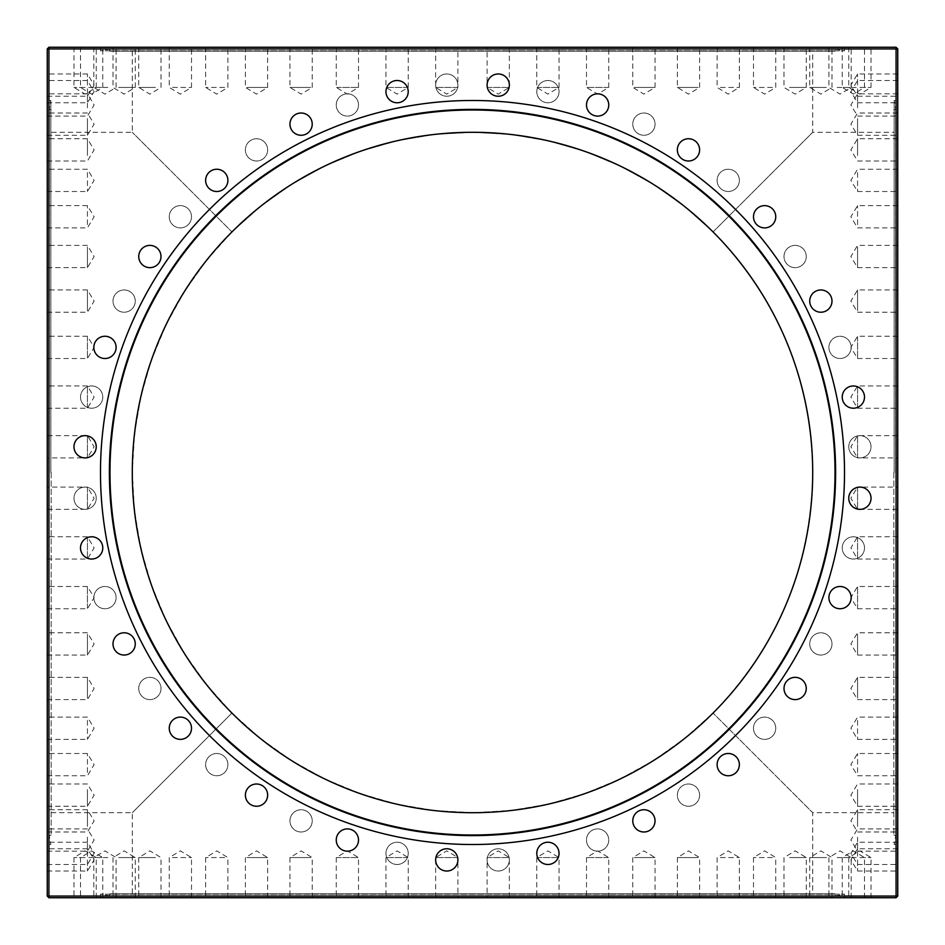<?xml version="1.0" encoding="UTF-8"?>
<svg xmlns="http://www.w3.org/2000/svg" width="945" height="945" viewBox="0 0 945 945"><rect width="100%" height="100%" fill="white"/><g stroke="black" fill="none" stroke-linecap="round" stroke-linejoin="round"><path stroke-width="0.71" stroke-dasharray="4.72 3.54" d="M897.75 48.927L896.073 47.25L896.073 48.927L897.75 48.927L897.75 896.073L896.073 896.073L896.073 897.75L897.75 896.073M48.927 47.25L47.25 48.927L48.927 48.927L48.927 47.25L896.073 47.25M896.073 48.927L48.927 48.927L48.927 896.073L47.25 896.073L48.927 897.75L48.927 896.073L896.073 896.073L896.073 48.927M896.073 897.75L48.927 897.75M47.25 896.073L47.25 48.927M457.9 47.25L435.645 47.25L457.9 47.25L457.9 87.436L435.645 87.436L457.9 87.436L446.772 94.122L435.645 87.436L435.645 47.25M358.131 47.25L336.255 47.25L358.131 47.25M266.159 47.25L245.393 47.25L266.159 47.25M188.244 47.25L169.249 47.25L188.244 47.25M129.701 47.25L113.01 47.25L129.701 47.25M94.524 47.25L80.514 47.25L94.524 47.25M85.109 47.25L73.97 47.25L85.109 47.25M102.084 47.25L116.093 47.25L102.084 47.25M144.301 47.25L161.004 47.25L144.301 47.25M208.892 47.25L227.887 47.25L208.892 47.25M291.45 47.25L312.216 47.25L291.45 47.25M386.34 47.25L408.216 47.25L386.34 47.25M487.1 47.25L509.355 47.25L487.1 47.25L487.1 87.436L509.355 87.436L487.1 87.436L498.228 94.122L509.355 87.436L509.355 47.25M586.869 47.25L608.745 47.25L586.869 47.25M678.841 47.25L699.607 47.25L678.841 47.25M756.756 47.25L775.75 47.25L756.756 47.25M815.299 47.25L831.99 47.25L815.299 47.25M850.476 47.25L864.486 47.25L850.476 47.25M859.891 47.25L871.03 47.25L859.891 47.25M842.916 47.25L828.907 47.25L842.916 47.25M800.698 47.25L783.996 47.25L800.698 47.25M736.108 47.25L717.113 47.25L736.108 47.25M653.55 47.25L632.784 47.25L653.55 47.25M558.66 47.25L536.784 47.25L558.66 47.25M844.511 47.25L100.489 47.25L844.511 47.25L844.511 50.829L100.489 50.829L109.384 49.258L835.616 49.258L109.384 49.258L109.986 51.172L835.014 51.172L109.986 51.172M457.9 897.75L435.645 897.75L457.9 897.75L457.9 857.564L435.645 857.564L457.9 857.564L446.772 850.878L435.645 857.564L435.645 897.75M358.131 897.75L336.255 897.75L358.131 897.75M266.159 897.75L245.393 897.75L266.159 897.75M188.244 897.75L169.249 897.75L188.244 897.75M129.701 897.75L113.01 897.75L129.701 897.75M94.524 897.75L80.514 897.75L94.524 897.75M85.109 897.75L73.97 897.75L85.109 897.75M102.084 897.75L116.093 897.75L102.084 897.75M144.301 897.75L161.004 897.75L144.301 897.75M208.892 897.75L227.887 897.75L208.892 897.75M291.45 897.75L312.216 897.75L291.45 897.75M386.34 897.75L408.216 897.75L386.34 897.75M487.1 897.75L509.355 897.75L487.1 897.75L487.1 857.564L509.355 857.564L487.1 857.564L498.228 850.878L509.355 857.564L509.355 897.75M586.869 897.75L608.745 897.75L586.869 897.75M678.841 897.75L699.607 897.75L678.841 897.75M756.756 897.75L775.75 897.75L756.756 897.75M815.299 897.75L831.99 897.75L815.299 897.75M850.476 897.75L864.486 897.75L850.476 897.75M859.891 897.75L871.03 897.75L859.891 897.75M842.916 897.75L828.907 897.75L842.916 897.75M800.698 897.75L783.996 897.75L800.698 897.75M736.108 897.75L717.113 897.75L736.108 897.75M653.55 897.75L632.784 897.75L653.55 897.75M558.66 897.75L536.784 897.75L558.66 897.75M844.511 897.75L100.489 897.75L844.511 897.75L844.511 894.171L100.489 894.171L109.384 895.742L835.616 895.742L109.384 895.742L109.986 893.828L835.014 893.828L109.986 893.828M457.9 85.109A11.127 11.127 0 0 0 446.772 73.97A11.127 11.127 0 0 0 435.645 85.109A11.127 11.127 0 0 0 446.772 96.236A11.127 11.127 0 0 0 457.9 85.109A11.127 11.127 0 0 1 446.772 96.236A11.127 11.127 0 0 1 435.645 85.109A11.127 11.127 0 0 1 446.772 73.97A11.127 11.127 0 0 1 457.9 85.109M358.131 102.084A11.127 11.127 0 0 0 344.5 94.216A11.127 11.127 0 0 0 336.633 107.848A11.127 11.127 0 0 0 350.264 115.715A11.127 11.127 0 0 0 358.131 102.084A11.127 11.127 0 0 1 350.264 115.715A11.127 11.127 0 0 1 336.633 107.848A11.127 11.127 0 0 1 344.5 94.216A11.127 11.127 0 0 1 358.131 102.084M266.159 144.301A11.127 11.127 0 0 0 250.957 140.238A11.127 11.127 0 0 0 246.881 155.429A11.127 11.127 0 0 0 262.084 159.504A11.127 11.127 0 0 0 266.159 144.301A11.127 11.127 0 0 1 262.084 159.504A11.127 11.127 0 0 1 246.881 155.429A11.127 11.127 0 0 1 250.957 140.238A11.127 11.127 0 0 1 266.159 144.301M188.244 208.892A11.127 11.127 0 0 0 172.51 208.892A11.127 11.127 0 0 0 172.51 224.638A11.127 11.127 0 0 0 188.244 224.638A11.127 11.127 0 0 0 188.244 208.892A11.127 11.127 0 0 1 188.244 224.638A11.127 11.127 0 0 1 172.51 224.638A11.127 11.127 0 0 1 172.51 208.892A11.127 11.127 0 0 1 188.244 208.892M129.701 291.45A11.127 11.127 0 0 0 114.499 295.525A11.127 11.127 0 0 0 118.574 310.728A11.127 11.127 0 0 0 133.777 306.653A11.127 11.127 0 0 0 129.701 291.45A11.127 11.127 0 0 1 133.777 306.653A11.127 11.127 0 0 1 118.574 310.728A11.127 11.127 0 0 1 114.499 295.525A11.127 11.127 0 0 1 129.701 291.45M94.524 386.34A11.127 11.127 0 0 0 80.892 394.207A11.127 11.127 0 0 0 88.759 407.838A11.127 11.127 0 0 0 102.391 399.971A11.127 11.127 0 0 0 94.524 386.34A11.127 11.127 0 0 1 102.391 399.971A11.127 11.127 0 0 1 88.759 407.838A11.127 11.127 0 0 1 80.892 394.207A11.127 11.127 0 0 1 94.524 386.34M85.109 487.1A11.127 11.127 0 0 0 73.97 498.228A11.127 11.127 0 0 0 85.109 509.355A11.127 11.127 0 0 0 96.236 498.228A11.127 11.127 0 0 0 85.109 487.1A11.127 11.127 0 0 1 96.236 498.228A11.127 11.127 0 0 1 85.109 509.355A11.127 11.127 0 0 1 73.97 498.228A11.127 11.127 0 0 1 85.109 487.1M102.084 586.869A11.127 11.127 0 0 0 94.216 600.5A11.127 11.127 0 0 0 107.848 608.367A11.127 11.127 0 0 0 115.715 594.736A11.127 11.127 0 0 0 102.084 586.869A11.127 11.127 0 0 1 115.715 594.736A11.127 11.127 0 0 1 107.848 608.367A11.127 11.127 0 0 1 94.216 600.5A11.127 11.127 0 0 1 102.084 586.869M144.301 678.841A11.127 11.127 0 0 0 140.238 694.043A11.127 11.127 0 0 0 155.429 698.119A11.127 11.127 0 0 0 159.504 682.916A11.127 11.127 0 0 0 144.301 678.841A11.127 11.127 0 0 1 159.504 682.916A11.127 11.127 0 0 1 155.429 698.119A11.127 11.127 0 0 1 140.238 694.043A11.127 11.127 0 0 1 144.301 678.841M208.892 756.756A11.127 11.127 0 0 0 208.892 772.49A11.127 11.127 0 0 0 224.638 772.49A11.127 11.127 0 0 0 224.638 756.756A11.127 11.127 0 0 0 208.892 756.756A11.127 11.127 0 0 1 224.638 756.756A11.127 11.127 0 0 1 224.638 772.49A11.127 11.127 0 0 1 208.892 772.49A11.127 11.127 0 0 1 208.892 756.756M291.45 815.299A11.127 11.127 0 0 0 295.525 830.501A11.127 11.127 0 0 0 310.728 826.426A11.127 11.127 0 0 0 306.653 811.223A11.127 11.127 0 0 0 291.45 815.299A11.127 11.127 0 0 1 306.653 811.223A11.127 11.127 0 0 1 310.728 826.426A11.127 11.127 0 0 1 295.525 830.501A11.127 11.127 0 0 1 291.45 815.299M386.34 850.476A11.127 11.127 0 0 0 394.207 864.108A11.127 11.127 0 0 0 407.838 856.241A11.127 11.127 0 0 0 399.971 842.609A11.127 11.127 0 0 0 386.34 850.476A11.127 11.127 0 0 1 399.971 842.609A11.127 11.127 0 0 1 407.838 856.241A11.127 11.127 0 0 1 394.207 864.108A11.127 11.127 0 0 1 386.34 850.476M487.1 859.891A11.127 11.127 0 0 0 498.228 871.03A11.127 11.127 0 0 0 509.355 859.891A11.127 11.127 0 0 0 498.228 848.764A11.127 11.127 0 0 0 487.1 859.891A11.127 11.127 0 0 1 498.228 848.764A11.127 11.127 0 0 1 509.355 859.891A11.127 11.127 0 0 1 498.228 871.03A11.127 11.127 0 0 1 487.1 859.891M586.869 842.916A11.127 11.127 0 0 0 600.5 850.783A11.127 11.127 0 0 0 608.367 837.152A11.127 11.127 0 0 0 594.736 829.285A11.127 11.127 0 0 0 586.869 842.916A11.127 11.127 0 0 1 594.736 829.285A11.127 11.127 0 0 1 608.367 837.152A11.127 11.127 0 0 1 600.5 850.783A11.127 11.127 0 0 1 586.869 842.916M678.841 800.698A11.127 11.127 0 0 0 694.043 804.762A11.127 11.127 0 0 0 698.119 789.571A11.127 11.127 0 0 0 682.916 785.496A11.127 11.127 0 0 0 678.841 800.698A11.127 11.127 0 0 1 682.916 785.496A11.127 11.127 0 0 1 698.119 789.571A11.127 11.127 0 0 1 694.043 804.762A11.127 11.127 0 0 1 678.841 800.698M756.756 736.108A11.127 11.127 0 0 0 772.49 736.108A11.127 11.127 0 0 0 772.49 720.362A11.127 11.127 0 0 0 756.756 720.362A11.127 11.127 0 0 0 756.756 736.108A11.127 11.127 0 0 1 756.756 720.362A11.127 11.127 0 0 1 772.49 720.362A11.127 11.127 0 0 1 772.49 736.108A11.127 11.127 0 0 1 756.756 736.108M815.299 653.55A11.127 11.127 0 0 0 830.501 649.475A11.127 11.127 0 0 0 826.426 634.272A11.127 11.127 0 0 0 811.223 638.347A11.127 11.127 0 0 0 815.299 653.55A11.127 11.127 0 0 1 811.223 638.347A11.127 11.127 0 0 1 826.426 634.272A11.127 11.127 0 0 1 830.501 649.475A11.127 11.127 0 0 1 815.299 653.55M850.476 558.66A11.127 11.127 0 0 0 864.108 550.793A11.127 11.127 0 0 0 856.241 537.162A11.127 11.127 0 0 0 842.609 545.029A11.127 11.127 0 0 0 850.476 558.66A11.127 11.127 0 0 1 842.609 545.029A11.127 11.127 0 0 1 856.241 537.162A11.127 11.127 0 0 1 864.108 550.793A11.127 11.127 0 0 1 850.476 558.66M859.891 457.9A11.127 11.127 0 0 0 871.03 446.772A11.127 11.127 0 0 0 859.891 435.645A11.127 11.127 0 0 0 848.764 446.772A11.127 11.127 0 0 0 859.891 457.9A11.127 11.127 0 0 1 848.764 446.772A11.127 11.127 0 0 1 859.891 435.645A11.127 11.127 0 0 1 871.03 446.772A11.127 11.127 0 0 1 859.891 457.9M842.916 358.131A11.127 11.127 0 0 0 850.783 344.5A11.127 11.127 0 0 0 837.152 336.633A11.127 11.127 0 0 0 829.285 350.264A11.127 11.127 0 0 0 842.916 358.131A11.127 11.127 0 0 1 829.285 350.264A11.127 11.127 0 0 1 837.152 336.633A11.127 11.127 0 0 1 850.783 344.5A11.127 11.127 0 0 1 842.916 358.131M800.698 266.159A11.127 11.127 0 0 0 804.762 250.957A11.127 11.127 0 0 0 789.571 246.881A11.127 11.127 0 0 0 785.496 262.084A11.127 11.127 0 0 0 800.698 266.159A11.127 11.127 0 0 1 785.496 262.084A11.127 11.127 0 0 1 789.571 246.881A11.127 11.127 0 0 1 804.762 250.957A11.127 11.127 0 0 1 800.698 266.159M736.108 188.244A11.127 11.127 0 0 0 736.108 172.51A11.127 11.127 0 0 0 720.362 172.51A11.127 11.127 0 0 0 720.362 188.244A11.127 11.127 0 0 0 736.108 188.244A11.127 11.127 0 0 1 720.362 188.244A11.127 11.127 0 0 1 720.362 172.51A11.127 11.127 0 0 1 736.108 172.51A11.127 11.127 0 0 1 736.108 188.244M653.55 129.701A11.127 11.127 0 0 0 649.475 114.499A11.127 11.127 0 0 0 634.272 118.574A11.127 11.127 0 0 0 638.347 133.777A11.127 11.127 0 0 0 653.55 129.701A11.127 11.127 0 0 1 638.347 133.777A11.127 11.127 0 0 1 634.272 118.574A11.127 11.127 0 0 1 649.475 114.499A11.127 11.127 0 0 1 653.55 129.701M558.66 94.524A11.127 11.127 0 0 0 550.793 80.892A11.127 11.127 0 0 0 537.162 88.759A11.127 11.127 0 0 0 545.029 102.391A11.127 11.127 0 0 0 558.66 94.524A11.127 11.127 0 0 1 545.029 102.391A11.127 11.127 0 0 1 537.162 88.759A11.127 11.127 0 0 1 550.793 80.892A11.127 11.127 0 0 1 558.66 94.524M844.511 472.5A372.011 372.011 0 0 0 472.5 100.489A372.011 372.011 0 0 0 100.489 472.5A372.011 372.011 0 0 0 472.5 844.511A372.011 372.011 0 0 0 844.511 472.5A372.011 372.011 0 0 1 472.5 844.511A372.011 372.011 0 0 1 100.489 472.5A372.011 372.011 0 0 1 472.5 100.489A372.011 372.011 0 0 1 844.511 472.5A372.011 372.011 0 0 0 472.5 100.489A372.011 372.011 0 0 0 100.489 472.5A372.011 372.011 0 0 0 472.5 844.511A372.011 372.011 0 0 0 844.511 472.5M897.75 859.891L897.75 871.03L897.75 859.891M897.75 842.916L897.75 828.907L897.75 842.916M897.75 800.698L897.75 783.996L897.75 800.698M897.75 736.108L897.75 717.113L897.75 736.108M897.75 653.55L897.75 632.784L897.75 653.55M897.75 558.66L897.75 536.784L897.75 558.66M897.75 457.9L897.75 435.645L897.75 457.9L857.564 457.9L857.564 435.645L857.564 457.9L850.878 446.772L857.564 435.645L897.75 435.645M897.75 358.131L897.75 336.255L897.75 358.131M897.75 266.159L897.75 245.393L897.75 266.159M897.75 188.244L897.75 169.249L897.75 188.244M897.75 129.701L897.75 113.01L897.75 129.701M897.75 94.524L897.75 80.514L897.75 94.524M897.75 85.109L897.75 73.97L897.75 85.109M897.75 102.084L897.75 116.093L897.75 102.084M897.75 144.301L897.75 161.004L897.75 144.301M897.75 208.892L897.75 227.887L897.75 208.892M897.75 291.45L897.75 312.216L897.75 291.45M897.75 386.34L897.75 408.216L897.75 386.34M897.75 487.1L897.75 509.355L897.75 487.1L857.564 487.1L857.564 509.355L857.564 487.1L850.878 498.228L857.564 509.355L897.75 509.355M897.75 586.869L897.75 608.745L897.75 586.869M897.75 678.841L897.75 699.607L897.75 678.841M897.75 756.756L897.75 775.75L897.75 756.756M897.75 815.299L897.75 831.99L897.75 815.299M897.75 850.476L897.75 864.486L897.75 850.476M897.75 472.5L897.75 100.489L897.75 472.5M47.25 859.891L47.25 871.03L47.25 859.891M47.25 842.916L47.25 828.907L47.25 842.916M47.25 800.698L47.25 783.996L47.25 800.698M47.25 736.108L47.25 717.113L47.25 736.108M47.25 653.55L47.25 632.784L47.25 653.55M47.25 558.66L47.25 536.784L47.25 558.66M47.25 457.9L47.25 435.645L47.25 457.9L87.436 457.9L87.436 435.645L87.436 457.9L94.122 446.772L87.436 435.645L47.25 435.645M47.25 358.131L47.25 336.255L47.25 358.131M47.25 266.159L47.25 245.393L47.25 266.159M47.25 188.244L47.25 169.249L47.25 188.244M47.25 129.701L47.25 113.01L47.25 129.701M47.25 94.524L47.25 80.514L47.25 94.524M47.25 85.109L47.25 73.97L47.25 85.109M47.25 102.084L47.25 116.093L47.25 102.084M47.25 144.301L47.25 161.004L47.25 144.301M47.25 208.892L47.25 227.887L47.25 208.892M47.25 291.45L47.25 312.216L47.25 291.45M47.25 386.34L47.25 408.216L47.25 386.34M47.25 487.1L47.25 509.355L47.25 487.1L87.436 487.1L87.436 509.355L87.436 487.1L94.122 498.228L87.436 509.355L47.25 509.355M47.25 586.869L47.25 608.745L47.25 586.869M47.25 678.841L47.25 699.607L47.25 678.841M47.25 756.756L47.25 775.75L47.25 756.756M47.25 815.299L47.25 831.99L47.25 815.299M47.25 850.476L47.25 864.486L47.25 850.476M47.25 472.5L47.25 100.489L47.25 472.5M895.742 472.5L895.742 109.384L895.742 472.5M893.828 472.5L893.828 835.014L893.828 472.5M894.171 472.5L894.171 100.489L894.171 472.5M857.564 856.241L857.564 842.231L857.564 856.241M857.564 826.426L857.564 809.735L857.564 826.426M857.564 772.49L857.564 753.496L857.564 772.49M857.564 698.119L857.564 677.352L857.564 698.119M857.564 608.367L857.564 586.491L857.564 608.367M857.564 407.838L857.564 385.962L857.564 407.838M857.564 310.728L857.564 289.961L857.564 310.728M857.564 224.638L857.564 205.632L857.564 224.638M857.564 155.429L857.564 138.738L857.564 155.429M857.564 107.848L857.564 93.838L857.564 107.848M857.564 85.109L857.564 73.97L857.564 85.109M857.564 88.759L857.564 102.769L857.564 88.759M857.564 118.574L857.564 135.265L857.564 118.574M857.564 172.51L857.564 191.504L857.564 172.51M857.564 246.881L857.564 267.648L857.564 246.881M857.564 336.633L857.564 358.509L857.564 336.633M857.564 537.162L857.564 559.038L857.564 537.162M857.564 634.272L857.564 655.039L857.564 634.272M857.564 720.362L857.564 739.368L857.564 720.362M857.564 789.571L857.564 806.262L857.564 789.571M857.564 837.152L857.564 851.161L857.564 837.152M857.564 859.891L857.564 871.03L857.564 859.891M49.258 472.5L49.258 109.384L49.258 472.5M51.172 472.5L51.172 835.014L51.172 472.5M50.829 472.5L50.829 100.489L50.829 472.5M87.436 856.241L87.436 842.231L87.436 856.241M87.436 826.426L87.436 809.735L87.436 826.426M87.436 772.49L87.436 753.496L87.436 772.49M87.436 698.119L87.436 677.352L87.436 698.119M87.436 608.367L87.436 586.491L87.436 608.367M87.436 407.838L87.436 385.962L87.436 407.838M87.436 310.728L87.436 289.961L87.436 310.728M87.436 224.638L87.436 205.632L87.436 224.638M87.436 155.429L87.436 138.738L87.436 155.429M87.436 107.848L87.436 93.838L87.436 107.848M87.436 85.109L87.436 73.97L87.436 85.109M87.436 88.759L87.436 102.769L87.436 88.759M87.436 118.574L87.436 135.265L87.436 118.574M87.436 172.51L87.436 191.504L87.436 172.51M87.436 246.881L87.436 267.648L87.436 246.881M87.436 336.633L87.436 358.509L87.436 336.633M87.436 537.162L87.436 559.038L87.436 537.162M87.436 634.272L87.436 655.039L87.436 634.272M87.436 720.362L87.436 739.368L87.436 720.362M87.436 789.571L87.436 806.262L87.436 789.571M87.436 837.152L87.436 851.161L87.436 837.152M87.436 859.891L87.436 871.03L87.436 859.891M100.489 897.75L100.489 894.171L844.511 894.171L835.616 895.742L835.014 893.828M812.7 893.828L132.3 893.828L812.7 893.828L812.7 812.7L713.062 713.062L812.7 812.7L893.828 812.7M835.616 472.5A363.116 363.116 0 0 1 472.5 835.616A363.116 363.116 0 0 1 109.384 472.5A363.116 363.116 0 0 1 472.5 109.384A363.116 363.116 0 0 1 835.616 472.5M109.986 472.5A362.514 362.514 0 0 1 472.5 109.986A362.514 362.514 0 0 1 835.014 472.5A362.514 362.514 0 0 1 472.5 835.014A362.514 362.514 0 0 1 109.986 472.5M812.7 472.5A340.2 340.2 0 0 1 302.4 767.127A340.2 340.2 0 0 1 302.4 177.873A340.2 340.2 0 0 1 812.7 472.5C811.188 379.181 777.971 298.998 713.062 231.938L684.617 206.518L653.503 184.44L620.109 165.989L584.861 151.389L548.206 140.829L510.595 134.438L472.5 132.3L434.405 134.438L396.794 140.829L360.139 151.389L324.891 165.989L291.497 184.44L260.383 206.518L231.938 231.938L132.3 132.3L231.938 231.938L260.383 206.518L291.497 184.44L324.891 165.989L360.139 151.389L396.794 140.829L434.405 134.438L472.5 132.3L510.595 134.438L548.206 140.829L584.861 151.389L620.109 165.989L653.503 184.44L684.617 206.518L713.062 231.938L812.7 132.3L713.062 231.938C777.971 298.998 811.188 379.181 812.7 472.5C811.188 565.819 777.971 646.002 713.062 713.062L684.617 738.482L653.503 760.56L620.109 779.011L584.861 793.611L548.206 804.171L510.595 810.562L472.5 812.7L434.405 810.562L396.794 804.171L360.139 793.611L324.891 779.011L291.497 760.56L260.383 738.482L231.938 713.062L260.383 738.482L291.497 760.56L324.891 779.011L360.139 793.611L396.794 804.171L434.405 810.562L472.5 812.7L510.595 810.562L548.206 804.171L584.861 793.611L620.109 779.011L653.503 760.56L684.617 738.482L713.062 713.062C777.971 646.002 811.188 565.819 812.7 472.5M100.489 47.25L100.489 50.829L844.511 50.829L835.616 49.258L835.014 51.172M812.7 51.172L132.3 51.172L812.7 51.172L812.7 132.3L893.828 132.3M537.162 857.564L559.038 857.564L537.162 857.564M634.272 857.564L655.039 857.564L634.272 857.564M720.362 857.564L739.368 857.564L720.362 857.564M789.571 857.564L806.262 857.564L789.571 857.564M837.152 857.564L851.161 857.564L837.152 857.564M859.891 857.564L871.03 857.564L859.891 857.564M856.241 857.564L842.231 857.564L856.241 857.564M826.426 857.564L809.735 857.564L826.426 857.564M772.49 857.564L753.496 857.564L772.49 857.564M698.119 857.564L677.352 857.564L698.119 857.564M608.367 857.564L586.491 857.564L608.367 857.564M407.838 857.564L385.962 857.564L407.838 857.564M310.728 857.564L289.961 857.564L310.728 857.564M224.638 857.564L205.632 857.564L224.638 857.564M155.429 857.564L138.738 857.564L155.429 857.564M107.848 857.564L93.838 857.564L107.848 857.564M85.109 857.564L73.97 857.564L85.109 857.564M88.759 857.564L102.769 857.564L88.759 857.564M118.574 857.564L135.265 857.564L118.574 857.564M172.51 857.564L191.504 857.564L172.51 857.564M246.881 857.564L267.648 857.564L246.881 857.564M336.633 857.564L358.509 857.564L336.633 857.564M537.162 87.436L559.038 87.436L537.162 87.436M634.272 87.436L655.039 87.436L634.272 87.436M720.362 87.436L739.368 87.436L720.362 87.436M789.571 87.436L806.262 87.436L789.571 87.436M837.152 87.436L851.161 87.436L837.152 87.436M859.891 87.436L871.03 87.436L859.891 87.436M856.241 87.436L842.231 87.436L856.241 87.436M826.426 87.436L809.735 87.436L826.426 87.436M772.49 87.436L753.496 87.436L772.49 87.436M698.119 87.436L677.352 87.436L698.119 87.436M608.367 87.436L586.491 87.436L608.367 87.436M407.838 87.436L385.962 87.436L407.838 87.436M310.728 87.436L289.961 87.436L310.728 87.436M224.638 87.436L205.632 87.436L224.638 87.436M155.429 87.436L138.738 87.436L155.429 87.436M107.848 87.436L93.838 87.436L107.848 87.436M85.109 87.436L73.97 87.436L85.109 87.436M88.759 87.436L102.769 87.436L88.759 87.436M118.574 87.436L135.265 87.436L118.574 87.436M172.51 87.436L191.504 87.436L172.51 87.436M246.881 87.436L267.648 87.436L246.881 87.436M336.633 87.436L358.509 87.436L336.633 87.436M231.938 713.062L132.3 812.7L231.938 713.062L206.518 684.617L184.44 653.503L165.989 620.109L151.389 584.861L140.829 548.206L134.438 510.595L132.3 472.5L134.438 434.405L140.829 396.794L151.389 360.139L165.989 324.891L184.44 291.497L206.518 260.383L231.938 231.938C167.029 298.998 133.812 379.181 132.3 472.5C133.812 565.819 167.029 646.002 231.938 713.062M537.162 856.241A11.127 11.127 0 0 0 550.793 864.108A11.127 11.127 0 0 0 558.66 850.476A11.127 11.127 0 0 0 545.029 842.609A11.127 11.127 0 0 0 537.162 856.241M634.272 826.426A11.127 11.127 0 0 0 649.475 830.501A11.127 11.127 0 0 0 653.55 815.299A11.127 11.127 0 0 0 638.347 811.223A11.127 11.127 0 0 0 634.272 826.426M720.362 772.49A11.127 11.127 0 0 0 736.108 772.49A11.127 11.127 0 0 0 736.108 756.756A11.127 11.127 0 0 0 720.362 756.756A11.127 11.127 0 0 0 720.362 772.49M789.571 698.119A11.127 11.127 0 0 0 804.762 694.043A11.127 11.127 0 0 0 800.698 678.841A11.127 11.127 0 0 0 785.496 682.916A11.127 11.127 0 0 0 789.571 698.119M837.152 608.367A11.127 11.127 0 0 0 850.783 600.5A11.127 11.127 0 0 0 842.916 586.869A11.127 11.127 0 0 0 829.285 594.736A11.127 11.127 0 0 0 837.152 608.367M859.891 509.355A11.127 11.127 0 0 0 871.03 498.228A11.127 11.127 0 0 0 859.891 487.1A11.127 11.127 0 0 0 848.764 498.228A11.127 11.127 0 0 0 859.891 509.355M856.241 407.838A11.127 11.127 0 0 0 864.108 394.207A11.127 11.127 0 0 0 850.476 386.34A11.127 11.127 0 0 0 842.609 399.971A11.127 11.127 0 0 0 856.241 407.838M826.426 310.728A11.127 11.127 0 0 0 830.501 295.525A11.127 11.127 0 0 0 815.299 291.45A11.127 11.127 0 0 0 811.223 306.653A11.127 11.127 0 0 0 826.426 310.728M772.49 224.638A11.127 11.127 0 0 0 772.49 208.892A11.127 11.127 0 0 0 756.756 208.892A11.127 11.127 0 0 0 756.756 224.638A11.127 11.127 0 0 0 772.49 224.638M698.119 155.429A11.127 11.127 0 0 0 694.043 140.238A11.127 11.127 0 0 0 678.841 144.301A11.127 11.127 0 0 0 682.916 159.504A11.127 11.127 0 0 0 698.119 155.429M608.367 107.848A11.127 11.127 0 0 0 600.5 94.216A11.127 11.127 0 0 0 586.869 102.084A11.127 11.127 0 0 0 594.736 115.715A11.127 11.127 0 0 0 608.367 107.848M509.355 85.109A11.127 11.127 0 0 0 498.228 73.97A11.127 11.127 0 0 0 487.1 85.109A11.127 11.127 0 0 0 498.228 96.236A11.127 11.127 0 0 0 509.355 85.109M407.838 88.759A11.127 11.127 0 0 0 394.207 80.892A11.127 11.127 0 0 0 386.34 94.524A11.127 11.127 0 0 0 399.971 102.391A11.127 11.127 0 0 0 407.838 88.759M310.728 118.574A11.127 11.127 0 0 0 295.525 114.499A11.127 11.127 0 0 0 291.45 129.701A11.127 11.127 0 0 0 306.653 133.777A11.127 11.127 0 0 0 310.728 118.574M224.638 172.51A11.127 11.127 0 0 0 208.892 172.51A11.127 11.127 0 0 0 208.892 188.244A11.127 11.127 0 0 0 224.638 188.244A11.127 11.127 0 0 0 224.638 172.51M155.429 246.881A11.127 11.127 0 0 0 140.238 250.957A11.127 11.127 0 0 0 144.301 266.159A11.127 11.127 0 0 0 159.504 262.084A11.127 11.127 0 0 0 155.429 246.881M107.848 336.633A11.127 11.127 0 0 0 94.216 344.5A11.127 11.127 0 0 0 102.084 358.131A11.127 11.127 0 0 0 115.715 350.264A11.127 11.127 0 0 0 107.848 336.633M85.109 435.645A11.127 11.127 0 0 0 73.97 446.772A11.127 11.127 0 0 0 85.109 457.9A11.127 11.127 0 0 0 96.236 446.772A11.127 11.127 0 0 0 85.109 435.645M88.759 537.162A11.127 11.127 0 0 0 80.892 550.793A11.127 11.127 0 0 0 94.524 558.66A11.127 11.127 0 0 0 102.391 545.029A11.127 11.127 0 0 0 88.759 537.162M118.574 634.272A11.127 11.127 0 0 0 114.499 649.475A11.127 11.127 0 0 0 129.701 653.55A11.127 11.127 0 0 0 133.777 638.347A11.127 11.127 0 0 0 118.574 634.272M172.51 720.362A11.127 11.127 0 0 0 172.51 736.108A11.127 11.127 0 0 0 188.244 736.108A11.127 11.127 0 0 0 188.244 720.362A11.127 11.127 0 0 0 172.51 720.362M246.881 789.571A11.127 11.127 0 0 0 250.957 804.762A11.127 11.127 0 0 0 266.159 800.698A11.127 11.127 0 0 0 262.084 785.496A11.127 11.127 0 0 0 246.881 789.571M336.633 837.152A11.127 11.127 0 0 0 344.5 850.783A11.127 11.127 0 0 0 358.131 842.916A11.127 11.127 0 0 0 350.264 829.285A11.127 11.127 0 0 0 336.633 837.152M435.645 859.891A11.127 11.127 0 0 0 446.772 871.03A11.127 11.127 0 0 0 457.9 859.891A11.127 11.127 0 0 0 446.772 848.764A11.127 11.127 0 0 0 435.645 859.891M893.828 835.014L895.742 835.616L894.171 844.511L897.75 844.511M893.828 109.986L895.742 109.384L894.171 100.489L897.75 100.489M897.75 842.231L857.564 842.231L850.878 853.359L857.564 864.486L897.75 864.486M897.75 809.735L857.564 809.735L850.878 820.862L857.564 831.99L897.75 831.99M897.75 753.496L857.564 753.496L850.878 764.623L857.564 775.75L897.75 775.75M897.75 677.352L857.564 677.352L850.878 688.48L857.564 699.607L897.75 699.607M897.75 586.491L857.564 586.491L850.878 597.618L857.564 608.745L897.75 608.745M897.75 385.962L857.564 385.962L850.878 397.089L857.564 408.216L897.75 408.216M897.75 289.961L857.564 289.961L850.878 301.089L857.564 312.216L897.75 312.216M897.75 205.632L857.564 205.632L850.878 216.759L857.564 227.887L897.75 227.887M897.75 138.738L857.564 138.738L850.878 149.865L857.564 161.004L897.75 161.004M897.75 93.838L857.564 93.838L850.878 104.966L857.564 116.093L897.75 116.093M897.75 73.97L857.564 73.97L850.878 85.109L857.564 96.236L897.75 96.236M897.75 80.514L857.564 80.514L850.878 91.641L857.564 102.769L897.75 102.769M897.75 113.01L857.564 113.01L850.878 124.138L857.564 135.265L897.75 135.265M897.75 169.249L857.564 169.249L850.878 180.377L857.564 191.504L897.75 191.504M897.75 245.393L857.564 245.393L850.878 256.52L857.564 267.648L897.75 267.648M897.75 336.255L857.564 336.255L850.878 347.382L857.564 358.509L897.75 358.509M897.75 536.784L857.564 536.784L850.878 547.911L857.564 559.038L897.75 559.038M897.75 632.784L857.564 632.784L850.878 643.911L857.564 655.039L897.75 655.039M897.75 717.113L857.564 717.113L850.878 728.241L857.564 739.368L897.75 739.368M897.75 783.996L857.564 783.996L850.878 795.135L857.564 806.262L897.75 806.262M897.75 828.907L857.564 828.907L850.878 840.034L857.564 851.161L897.75 851.161M897.75 848.764L857.564 848.764L850.878 859.891L857.564 871.03L897.75 871.03M51.172 109.986L49.258 109.384L50.829 100.489L47.25 100.489M51.172 835.014L49.258 835.616L50.829 844.511L47.25 844.511M47.25 864.486L87.436 864.486L94.122 853.359L87.436 842.231L47.25 842.231M47.25 831.99L87.436 831.99L94.122 820.862L87.436 809.735L47.25 809.735M47.25 775.75L87.436 775.75L94.122 764.623L87.436 753.496L47.25 753.496M47.25 699.607L87.436 699.607L94.122 688.48L87.436 677.352L47.25 677.352M47.25 608.745L87.436 608.745L94.122 597.618L87.436 586.491L47.25 586.491M47.25 408.216L87.436 408.216L94.122 397.089L87.436 385.962L47.25 385.962M47.25 312.216L87.436 312.216L94.122 301.089L87.436 289.961L47.25 289.961M47.25 227.887L87.436 227.887L94.122 216.759L87.436 205.632L47.25 205.632M47.25 161.004L87.436 161.004L94.122 149.865L87.436 138.738L47.25 138.738M47.25 116.093L87.436 116.093L94.122 104.966L87.436 93.838L47.25 93.838M47.25 96.236L87.436 96.236L94.122 85.109L87.436 73.97L47.25 73.97M47.25 102.769L87.436 102.769L94.122 91.641L87.436 80.514L47.25 80.514M47.25 135.265L87.436 135.265L94.122 124.138L87.436 113.01L47.25 113.01M47.25 191.504L87.436 191.504L94.122 180.377L87.436 169.249L47.25 169.249M47.25 267.648L87.436 267.648L94.122 256.52L87.436 245.393L47.25 245.393M47.25 358.509L87.436 358.509L94.122 347.382L87.436 336.255L47.25 336.255M47.25 559.038L87.436 559.038L94.122 547.911L87.436 536.784L47.25 536.784M47.25 655.039L87.436 655.039L94.122 643.911L87.436 632.784L47.25 632.784M47.25 739.368L87.436 739.368L94.122 728.241L87.436 717.113L47.25 717.113M47.25 806.262L87.436 806.262L94.122 795.135L87.436 783.996L47.25 783.996M47.25 851.161L87.436 851.161L94.122 840.034L87.436 828.907L47.25 828.907M47.25 871.03L87.436 871.03L94.122 859.891L87.436 848.764L47.25 848.764M559.038 897.75L559.038 857.564L547.911 850.878L536.784 857.564L536.784 897.75M655.039 897.75L655.039 857.564L643.911 850.878L632.784 857.564L632.784 897.75M739.368 897.75L739.368 857.564L728.241 850.878L717.113 857.564L717.113 897.75M806.262 897.75L806.262 857.564L795.135 850.878L783.996 857.564L783.996 897.75M851.161 897.75L851.161 857.564L840.034 850.878L828.907 857.564L828.907 897.75M871.03 897.75L871.03 857.564L859.891 850.878L848.764 857.564L848.764 897.75M864.486 897.75L864.486 857.564L853.359 850.878L842.231 857.564L842.231 897.75M831.99 897.75L831.99 857.564L820.862 850.878L809.735 857.564L809.735 897.75M775.75 897.75L775.75 857.564L764.623 850.878L753.496 857.564L753.496 897.75M699.607 897.75L699.607 857.564L688.48 850.878L677.352 857.564L677.352 897.75M608.745 897.75L608.745 857.564L597.618 850.878L586.491 857.564L586.491 897.75M408.216 897.75L408.216 857.564L397.089 850.878L385.962 857.564L385.962 897.75M312.216 897.75L312.216 857.564L301.089 850.878L289.961 857.564L289.961 897.75M227.887 897.75L227.887 857.564L216.759 850.878L205.632 857.564L205.632 897.75M161.004 897.75L161.004 857.564L149.865 850.878L138.738 857.564L138.738 897.75M116.093 897.75L116.093 857.564L104.966 850.878L93.838 857.564L93.838 897.75M96.236 897.75L96.236 857.564L85.109 850.878L73.97 857.564L73.97 897.75M102.769 897.75L102.769 857.564L91.641 850.878L80.514 857.564L80.514 897.75M135.265 897.75L135.265 857.564L124.138 850.878L113.01 857.564L113.01 897.75M191.504 897.75L191.504 857.564L180.377 850.878L169.249 857.564L169.249 897.75M267.648 897.75L267.648 857.564L256.52 850.878L245.393 857.564L245.393 897.75M358.509 897.75L358.509 857.564L347.382 850.878L336.255 857.564L336.255 897.75M536.784 47.25L536.784 87.436L547.911 94.122L559.038 87.436L559.038 47.25M632.784 47.25L632.784 87.436L643.911 94.122L655.039 87.436L655.039 47.25M717.113 47.25L717.113 87.436L728.241 94.122L739.368 87.436L739.368 47.25M783.996 47.25L783.996 87.436L795.135 94.122L806.262 87.436L806.262 47.25M828.907 47.25L828.907 87.436L840.034 94.122L851.161 87.436L851.161 47.25M848.764 47.25L848.764 87.436L859.891 94.122L871.03 87.436L871.03 47.25M842.231 47.25L842.231 87.436L853.359 94.122L864.486 87.436L864.486 47.25M809.735 47.25L809.735 87.436L820.862 94.122L831.99 87.436L831.99 47.25M753.496 47.25L753.496 87.436L764.623 94.122L775.75 87.436L775.75 47.25M677.352 47.25L677.352 87.436L688.48 94.122L699.607 87.436L699.607 47.25M586.491 47.25L586.491 87.436L597.618 94.122L608.745 87.436L608.745 47.25M385.962 47.25L385.962 87.436L397.089 94.122L408.216 87.436L408.216 47.25M289.961 47.25L289.961 87.436L301.089 94.122L312.216 87.436L312.216 47.25M205.632 47.25L205.632 87.436L216.759 94.122L227.887 87.436L227.887 47.25M138.738 47.25L138.738 87.436L149.865 94.122L161.004 87.436L161.004 47.25M93.838 47.25L93.838 87.436L104.966 94.122L116.093 87.436L116.093 47.25M73.97 47.25L73.97 87.436L85.109 94.122L96.236 87.436L96.236 47.25M80.514 47.25L80.514 87.436L91.641 94.122L102.769 87.436L102.769 47.25M113.01 47.25L113.01 87.436L124.138 94.122L135.265 87.436L135.265 47.25M169.249 47.25L169.249 87.436L180.377 94.122L191.504 87.436L191.504 47.25M245.393 47.25L245.393 87.436L256.52 94.122L267.648 87.436L267.648 47.25M336.255 47.25L336.255 87.436L347.382 94.122L358.509 87.436L358.509 47.25M132.3 51.172L132.3 132.3L51.172 132.3M51.172 812.7L132.3 812.7L132.3 893.828"/><path stroke-width="1.42" d="M897.75 48.927L896.073 48.927L896.073 47.25L897.75 48.927L897.75 896.073L896.073 897.75L896.073 896.073L897.75 896.073M48.927 47.25L48.927 48.927L47.25 48.927L48.927 47.25L896.073 47.25M896.073 48.927L896.073 896.073L48.927 896.073L48.927 897.75L47.25 896.073L48.927 896.073L48.927 48.927L896.073 48.927M48.927 897.75L896.073 897.75M47.25 48.927L47.25 896.073M457.9 859.891A11.127 11.127 0 0 1 446.772 871.03A11.127 11.127 0 0 1 435.645 859.891A11.127 11.127 0 0 1 446.772 848.764A11.127 11.127 0 0 1 457.9 859.891M358.131 842.916A11.127 11.127 0 0 1 344.5 850.783A11.127 11.127 0 0 1 336.633 837.152A11.127 11.127 0 0 1 350.264 829.285A11.127 11.127 0 0 1 358.131 842.916M266.159 800.698A11.127 11.127 0 0 1 250.957 804.762A11.127 11.127 0 0 1 246.881 789.571A11.127 11.127 0 0 1 262.084 785.496A11.127 11.127 0 0 1 266.159 800.698M188.244 736.108A11.127 11.127 0 0 1 172.51 736.108A11.127 11.127 0 0 1 172.51 720.362A11.127 11.127 0 0 1 188.244 720.362A11.127 11.127 0 0 1 188.244 736.108M129.701 653.55A11.127 11.127 0 0 1 114.499 649.475A11.127 11.127 0 0 1 118.574 634.272A11.127 11.127 0 0 1 133.777 638.347A11.127 11.127 0 0 1 129.701 653.55M94.524 558.66A11.127 11.127 0 0 1 80.892 550.793A11.127 11.127 0 0 1 88.759 537.162A11.127 11.127 0 0 1 102.391 545.029A11.127 11.127 0 0 1 94.524 558.66M85.109 457.9A11.127 11.127 0 0 1 73.97 446.772A11.127 11.127 0 0 1 85.109 435.645A11.127 11.127 0 0 1 96.236 446.772A11.127 11.127 0 0 1 85.109 457.9M102.084 358.131A11.127 11.127 0 0 1 94.216 344.5A11.127 11.127 0 0 1 107.848 336.633A11.127 11.127 0 0 1 115.715 350.264A11.127 11.127 0 0 1 102.084 358.131M144.301 266.159A11.127 11.127 0 0 1 140.238 250.957A11.127 11.127 0 0 1 155.429 246.881A11.127 11.127 0 0 1 159.504 262.084A11.127 11.127 0 0 1 144.301 266.159M208.892 188.244A11.127 11.127 0 0 1 208.892 172.51A11.127 11.127 0 0 1 224.638 172.51A11.127 11.127 0 0 1 224.638 188.244A11.127 11.127 0 0 1 208.892 188.244M291.45 129.701A11.127 11.127 0 0 1 295.525 114.499A11.127 11.127 0 0 1 310.728 118.574A11.127 11.127 0 0 1 306.653 133.777A11.127 11.127 0 0 1 291.45 129.701M386.34 94.524A11.127 11.127 0 0 1 394.207 80.892A11.127 11.127 0 0 1 407.838 88.759A11.127 11.127 0 0 1 399.971 102.391A11.127 11.127 0 0 1 386.34 94.524M487.1 85.109A11.127 11.127 0 0 1 498.228 73.97A11.127 11.127 0 0 1 509.355 85.109A11.127 11.127 0 0 1 498.228 96.236A11.127 11.127 0 0 1 487.1 85.109M586.869 102.084A11.127 11.127 0 0 1 600.5 94.216A11.127 11.127 0 0 1 608.367 107.848A11.127 11.127 0 0 1 594.736 115.715A11.127 11.127 0 0 1 586.869 102.084M678.841 144.301A11.127 11.127 0 0 1 694.043 140.238A11.127 11.127 0 0 1 698.119 155.429A11.127 11.127 0 0 1 682.916 159.504A11.127 11.127 0 0 1 678.841 144.301M756.756 208.892A11.127 11.127 0 0 1 772.49 208.892A11.127 11.127 0 0 1 772.49 224.638A11.127 11.127 0 0 1 756.756 224.638A11.127 11.127 0 0 1 756.756 208.892M815.299 291.45A11.127 11.127 0 0 1 830.501 295.525A11.127 11.127 0 0 1 826.426 310.728A11.127 11.127 0 0 1 811.223 306.653A11.127 11.127 0 0 1 815.299 291.45M850.476 386.34A11.127 11.127 0 0 1 864.108 394.207A11.127 11.127 0 0 1 856.241 407.838A11.127 11.127 0 0 1 842.609 399.971A11.127 11.127 0 0 1 850.476 386.34M859.891 487.1A11.127 11.127 0 0 1 871.03 498.228A11.127 11.127 0 0 1 859.891 509.355A11.127 11.127 0 0 1 848.764 498.228A11.127 11.127 0 0 1 859.891 487.1M842.916 586.869A11.127 11.127 0 0 1 850.783 600.5A11.127 11.127 0 0 1 837.152 608.367A11.127 11.127 0 0 1 829.285 594.736A11.127 11.127 0 0 1 842.916 586.869M800.698 678.841A11.127 11.127 0 0 1 804.762 694.043A11.127 11.127 0 0 1 789.571 698.119A11.127 11.127 0 0 1 785.496 682.916A11.127 11.127 0 0 1 800.698 678.841M736.108 756.756A11.127 11.127 0 0 1 736.108 772.49A11.127 11.127 0 0 1 720.362 772.49A11.127 11.127 0 0 1 720.362 756.756A11.127 11.127 0 0 1 736.108 756.756M653.55 815.299A11.127 11.127 0 0 1 649.475 830.501A11.127 11.127 0 0 1 634.272 826.426A11.127 11.127 0 0 1 638.347 811.223A11.127 11.127 0 0 1 653.55 815.299M558.66 850.476A11.127 11.127 0 0 1 550.793 864.108A11.127 11.127 0 0 1 537.162 856.241A11.127 11.127 0 0 1 545.029 842.609A11.127 11.127 0 0 1 558.66 850.476M844.511 472.5A372.011 372.011 0 0 1 472.5 844.511A372.011 372.011 0 0 1 100.489 472.5A372.011 372.011 0 0 1 472.5 100.489A372.011 372.011 0 0 1 844.511 472.5M812.7 472.5A340.2 340.2 0 0 0 302.4 177.873A340.2 340.2 0 0 0 302.4 767.127A340.2 340.2 0 0 0 812.7 472.5M835.616 472.5A363.116 363.116 0 0 0 472.5 109.384A363.116 363.116 0 0 0 109.384 472.5A363.116 363.116 0 0 0 472.5 835.616A363.116 363.116 0 0 0 835.616 472.5M109.986 472.5A362.514 362.514 0 0 0 472.5 835.014A362.514 362.514 0 0 0 835.014 472.5A362.514 362.514 0 0 0 472.5 109.986A362.514 362.514 0 0 0 109.986 472.5"/></g></svg>
